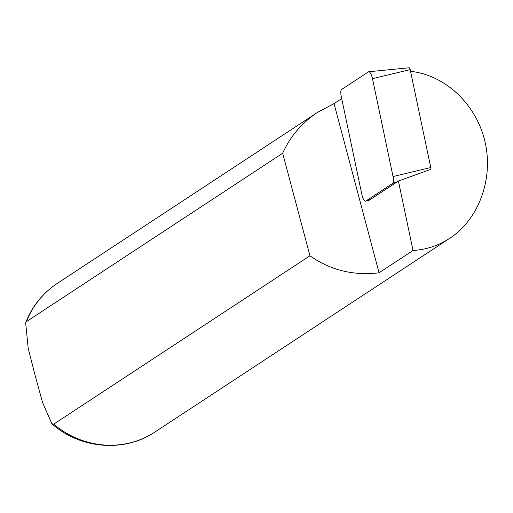 <?xml version="1.0" encoding="UTF-8"?>
<svg xmlns="http://www.w3.org/2000/svg" width="513" height="513" viewBox="0 0 513 513"><rect width="100%" height="100%" fill="white"/><g stroke="black" fill="none" stroke-linecap="round" stroke-linejoin="round"><path stroke-width="0.77" d="M392.669 183.43A7.111 2.148 77 0 0 393.041 176.549L372.47 78.643A7.111 2.148 -103 0 0 368.764 71.743A7.111 2.148 -103 0 0 368.456 71.852L341.613 89.493A7.111 2.148 77 0 0 341.241 96.373L361.812 194.28A7.111 2.148 77 0 0 365.679 201.147A7.111 2.148 77 0 0 365.827 201.07L392.669 183.43L397.46 181.66M372.47 78.643L410.182 69.633A1.917 0.577 -103 0 0 409.188 67.774A1.917 0.577 -103 0 0 409.105 67.799M410.182 69.633L430.76 167.539A1.917 0.577 77 0 1 430.657 169.393L398.428 181.025L368.552 200.66L368.443 200.128M341.703 98.567L334.04 103.6L317.618 112.321C301.836 122.857 290.185 136.496 282.669 153.24L26.413 321.638L25.663 322.748L28.189 348.289L35.288 376.035L42.553 402.436L51.839 423.68L53.692 424.174L309.955 255.775C330.269 270.171 353.303 275.847 379.062 272.807L413.023 250.485C426.245 249.684 438.468 245.631 449.702 238.327C478.969 219.16 493.711 178.633 484.945 141.453C476.269 104.248 445.143 74.917 410.541 71.339M282.669 153.24L309.955 255.775M334.04 103.6L379.062 272.807M398.428 181.025L413.023 250.485M393.041 176.549L430.76 167.539M428.939 170.027L430.657 169.393M365.827 201.07L370.617 199.3M26.413 321.638A88.922 84.228 -123.3 0 1 57.302 283.388L317.618 112.321M51.819 423.706C80.24 449.029 124.447 452.774 154.964 432.01A88.922 84.228 -123.3 0 1 53.692 424.174M409.188 67.774L368.764 71.743M370.553 199.345L365.679 201.147M25.65 322.741C32.165 306.248 42.714 293.128 57.302 283.388M154.964 432.01L449.702 238.327"/></g></svg>
